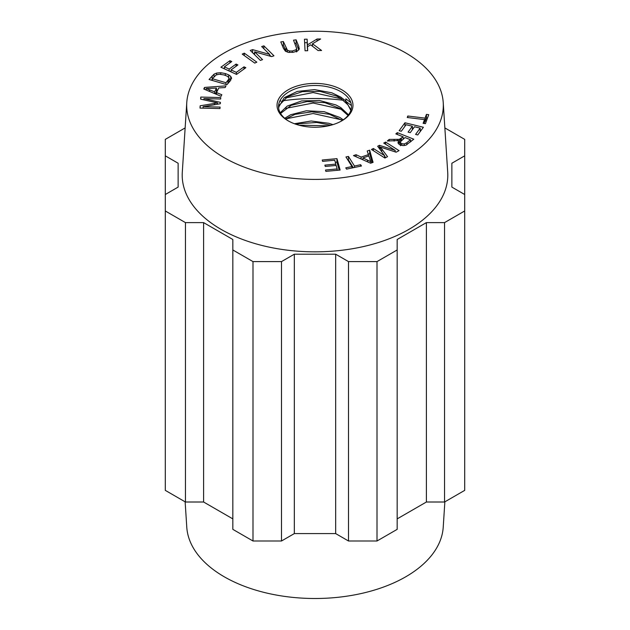 <?xml version="1.0" encoding="UTF-8"?>
<svg xmlns="http://www.w3.org/2000/svg" width="630" height="630" viewBox="0 0 630 630"><rect width="100%" height="100%" fill="white"/><g stroke="black" fill="none" stroke-linecap="round" stroke-linejoin="round"><path stroke-width="0.94" d="M328.521 125.803L298.927 125.181M341.46 119.81L313.142 113.51L285.689 118.865M341.452 109.329L313.157 103.037L285.705 108.376M351.43 105.588L346.272 101.564M345.846 101.123L345.846 98.863L350.823 102.603M341.421 98.831L313.118 92.555L285.681 97.918M341.302 121.125A36.469 21.058 0 0 0 340.609 91.555A36.469 21.058 0 0 0 289.391 91.555A36.469 21.058 0 0 0 288.697 121.125M278.625 108.021L279.5 104.934L287.69 96.626L302.408 91.641L320.127 91.382L336.625 96.099L340.783 98.414L347.957 104.856L350.839 110.431M280.563 113.471L291.17 105.344L307.093 101.548L324.907 102.666L340.357 108.62L348.043 115.455M285.548 118.96L295.068 114.345L311.921 111.825L329.506 114.313L342.381 120.456M296.384 124.425L299.329 123.669L316.803 122.472L330.9 125.228M351.036 109.793L345.161 100.469L340.783 97.107L331.845 92.807L314.512 89.602L297.289 91.429L284.295 97.65L278.555 107.313M348.532 114.825L340.783 107.58L336.018 104.974L319.386 100.454L301.707 100.926L287.201 106.084L280.177 112.794M343.287 119.834L339.814 117.448L324.182 111.683L306.361 110.778L290.603 114.762L284.713 118.275M332.939 124.638L328.813 123.275L311.173 120.999L294.407 123.732M288.154 120.818A37.965 21.916 0 0 0 341.846 120.818A37.965 21.916 0 0 0 341.846 89.822A37.965 21.916 0 0 0 288.154 89.822A37.965 21.916 0 0 0 288.154 120.818L288.154 120.818M405.736 52.936A128.323 74.088 0 0 0 268.096 36.359A128.323 74.088 0 0 0 186.771 102.58A128.323 74.088 0 0 0 315 179.408A128.323 74.088 0 0 0 443.229 102.58A128.323 74.088 0 0 0 405.736 52.936M271.625 56.598L254.622 51.825L262.552 59.661L260.363 60.401L250.268 50.432L252.614 49.636L269.608 54.4L261.678 46.573L263.875 45.84L273.971 55.81L271.625 56.598M218.728 87.94L216.547 92.602L221.831 94.736L221.098 96.303L203.781 89.019L204.522 87.428L225.965 85.869L225.186 87.546L218.728 87.94M361.14 157.067L368.369 154.641L367.227 150.98L369.66 150.168L373.07 162.382L370.605 163.209L353.469 155.594L356.076 154.72L361.14 157.067L361.14 159.004M423.124 123.354L424.502 119.613L407.248 117.495L407.799 115.999L425.053 118.125L426.423 114.4L428.739 114.684L425.431 123.638L423.124 123.354M379.441 145.317L395.168 150.357L383.733 143.073L385.623 142.081L399.058 150.641L396.105 152.192L380.386 147.066L387.544 156.665L384.906 158.043L371.472 149.483L373.37 148.499L384.607 155.657L377.677 146.239L379.441 145.317L379.441 148.648M220.319 103.745L203.073 106.683L220.083 107.084L219.98 108.557L199.994 108.084L200.159 105.793L217.5 102.91L200.623 99.13L200.773 97.075L220.76 97.548L220.657 99.02L203.923 98.626L220.421 102.367L220.319 103.745M242.227 54.109L244.29 53.148L256.82 62.149L254.756 63.11L242.227 54.109M292.414 50.983L296.155 49.683L296.62 48.447L293.533 40.178L296.108 39.824L298.77 46.321L299.211 49.101L297.478 51.054L293.186 52.298L288.493 52.361L285.358 51.132L283.461 48.408L280.799 41.919L283.374 41.564L287.382 50.148L289.446 50.991L292.414 50.983L292.414 52.392M299.281 48.471L299.211 49.101M231.493 78.616L231.493 77.766L230.163 80.994L226.894 84.711L209.05 79.49L214.035 74.183L216.641 73.049L220.76 72.726L225.351 73.553L228.714 74.883L230.706 76.348L231.541 78.183M345.76 167.848L351.981 166.54L345.949 156.964L348.437 156.445L354.469 166.021L360.659 164.721L361.47 165.997L346.563 169.123L345.76 167.848M406.098 124.716L401.326 131.245L399.144 130.717L404.948 122.771L423.384 127.26L417.761 134.954L415.587 134.426L420.178 128.142L414.532 126.764L410.232 132.654L408.067 132.127L412.366 126.244L406.098 124.716M398.026 143.168L398.924 140.537L387.3 141.002L389.198 139.419L399.349 139.324L403.137 136.804L395.829 133.883L397.333 132.631L413.784 139.198L405.972 145.16L403.153 145.593L400.2 145.002L397.932 142.601M334.735 160.225L322.607 161.351L322.237 160.004L336.971 158.642L340.137 170.045L325.86 171.368L325.482 170.021L337.152 168.942L336.184 165.446L325.253 166.454L324.883 165.123L335.814 164.107L334.735 160.225M236.345 72.371L244.007 66.835L245.85 67.686L236.534 74.419L220.902 67.213L229.926 60.685L231.769 61.535L224.398 66.867L229.186 69.072L236.093 64.079L237.927 64.929L231.021 69.922L236.345 72.371L236.345 74.332M310.677 44.832L307.495 46.722L307.692 50.723L305.046 50.77L304.471 39.225L307.117 39.178L307.401 44.903L317.048 39.013L320.631 38.958L312.48 43.777L321.584 50.495L318.087 50.55L310.677 44.832M254.622 51.825L254.622 54.731M263.875 45.84L263.875 48.738M269.608 54.991L271.081 56.448M269.608 54.4L269.608 56.031M252.614 49.636L252.614 52.747M253.158 53.282L254.622 53.692M216.547 92.602L216.547 94.39M204.522 87.428L204.522 89.326M216.429 90.051L217.783 89.956M215.35 93.886L216.429 91.563L216.429 88.074L206.167 88.57L206.167 90.019M206.167 88.57L214.665 91.854L216.429 88.074M214.665 91.854L214.665 93.602M368.369 154.641L368.369 156.082M356.076 154.72L356.076 156.752M369.66 150.168L369.66 153.657L372.18 162.682M368.219 154.137L369.66 153.657M370.834 161.729L368.794 155.941L362.935 157.91L370.834 161.729L370.834 163.131M362.935 157.91L362.935 159.799M424.352 123.504L424.502 119.613M426.423 114.4L426.423 117.897L427.502 118.023M425.053 118.125L425.053 121.614L426.423 117.897M407.799 115.999L407.799 117.566M424.502 121.551L425.053 121.614M379.599 148.861L380.386 149.113M395.168 150.357L395.168 151.885M384.607 155.657L384.607 157.854M373.37 148.499L373.37 150.688M384.607 156.193L385.678 157.642M380.386 147.066L380.386 149.924M385.623 142.081L385.623 144.278M395.168 151.657L395.892 152.121M203.073 106.683L203.073 108.163M203.923 98.626L203.923 99.871M200.773 97.075L200.773 99.162M217.5 102.91L217.5 104.226M200.159 105.793L200.159 108.092M244.29 53.148L244.29 55.59M287.382 50.148L287.382 52.125M283.374 41.564L283.374 45.053L286.051 51.589M282.153 45.226L283.374 45.053M296.108 39.824L296.108 43.312L298.817 49.927M294.887 43.486L296.108 43.312M228.714 78.38L230.879 80.057M211.491 80.207L212.357 79.222M228.879 77.647L228.989 78.844L228.879 77.647L227.288 76.23L224.083 74.954L219.319 74.23L216.169 74.923L212.357 78.742L225.989 82.735L228.989 78.844L228.879 81.136M212.357 78.742L212.357 80.459M225.989 82.735L225.989 84.444M351.981 166.54L351.981 167.989M360.659 164.721L360.659 166.17M354.469 166.021L354.469 167.47M348.437 156.445L348.437 159.941L353.328 167.706M347.894 160.052L348.437 159.941M412.366 126.244L412.366 129.725M420.178 128.142L420.178 131.631L417.753 134.954M404.948 122.771L404.956 126.268M412.366 128.071L413.398 128.323M420.178 129.977L421.218 130.229M401.31 131.245L404.948 126.268M403.137 136.804L403.137 139.128M400.467 138.931L400.57 142.86L401.751 143.703L404.255 143.979L406.862 142.734L410.461 139.734L410.461 141.978M399.349 139.324L399.349 142.821L400.467 142.419M398.924 142.9L399.349 142.821M389.198 139.419L389.198 141.041M398.924 140.537L398.782 144.199M397.333 132.631L397.333 134.489M403.137 138.435L403.696 138.663M410.461 141.364L410.957 141.561M410.461 139.734L405.019 137.56L400.467 141.726L400.57 145.136M335.814 164.107L335.814 165.477M337.152 168.942L337.152 170.321M336.971 158.642L336.971 162.13L339.192 170.131M335.302 162.288L336.971 162.13M244.007 66.835L244.007 69.016M231.021 69.922L231.021 71.875M236.093 64.079L236.093 66.252M229.186 69.072L229.186 71.032M230.486 71.631L231.021 71.237M224.398 66.867L224.398 68.828M229.926 60.685L229.926 62.874M223.855 68.575L224.398 68.174M307.495 46.722L307.519 50.731M312.48 43.777L312.48 46.218M317.048 39.013L317.048 41.076M307.401 44.903L307.495 48.345M311.811 45.706L312.48 45.297M307.117 39.178L307.401 48.4M304.644 42.714L307.117 42.675M443.229 102.58L447.709 172.329A132.804 76.671 180 0 1 315 251.843A132.804 76.671 180 0 1 182.29 172.329L186.771 102.58M279.704 101.257A132.804 76.671 180 0 1 281.011 101.052M282.256 100.863A132.804 76.671 180 0 1 343.397 100.272M348.5 261.6L335.672 254.197L294.328 254.197L281.5 261.6L281.5 540.997L294.328 533.586L335.672 533.586L348.5 540.997L348.5 261.6L377.008 261.6L397.168 249.968L397.168 529.358L377.008 540.997L377.008 261.6M426.4 222.611L426.4 502.008L444.552 502.008L444.552 222.611L426.4 222.611L397.168 239.487L397.168 249.968M444.552 222.611L464.704 210.971L464.704 155.831L451.875 163.241L451.875 187.102L464.704 194.512M464.704 155.831L464.704 139.372L444.859 127.914M185.141 127.914L165.296 139.372L165.296 194.512L178.125 187.102L178.125 163.241L165.296 155.831M165.296 194.512L165.296 210.971L185.448 222.611L185.448 502.008L203.6 502.008L232.832 518.884M281.5 540.997L252.992 540.997L232.832 529.358L232.832 239.487L203.6 222.611L185.448 222.611M232.832 249.968L252.992 261.6L281.5 261.6M178.125 163.241L178.125 187.102M294.328 254.197L294.328 533.586M335.672 254.197L335.672 533.586M444.552 502.008L464.704 490.368L464.704 210.971M426.4 502.008L397.168 518.884M348.5 540.997L377.008 540.997M165.296 210.971L165.296 490.368L185.448 502.008M252.992 540.997L252.992 261.6M203.6 222.611L203.6 502.008M451.875 163.241L451.875 187.102M185.141 501.827L186.771 527.16A128.323 74.088 0 0 0 315 598.5A128.323 74.088 0 0 0 443.229 527.16L444.859 501.827M209.577 89.751L209.577 91.452M367.518 160.067L367.518 161.839M381.748 148.853L381.748 151.775M214.499 103.391L214.499 104.737M296.155 49.683L296.155 51.636M289.446 50.991L289.446 52.471M286.036 48.053L286.036 51.542M298.77 46.321L298.77 49.809M230.706 76.348L230.706 79.845M228.714 74.883L228.714 77.395M225.351 73.553L225.351 75.364M220.76 72.726L220.76 74.269M216.641 73.049L216.641 74.71M214.035 74.183L214.035 76.829M212.168 75.939L212.168 79.435M227.918 80.538L227.918 83.546M401.389 138.261L401.389 140.6M397.483 139.529L397.483 140.923M394.128 139.529L394.128 141.136M406.862 142.734L406.862 144.743M404.255 143.979L404.255 145.561M401.751 143.703L401.751 145.443M296.62 51.936L296.62 48.447M229.06 81.837L229.06 78.341M400.357 145.719L400.357 142.222"/></g></svg>
